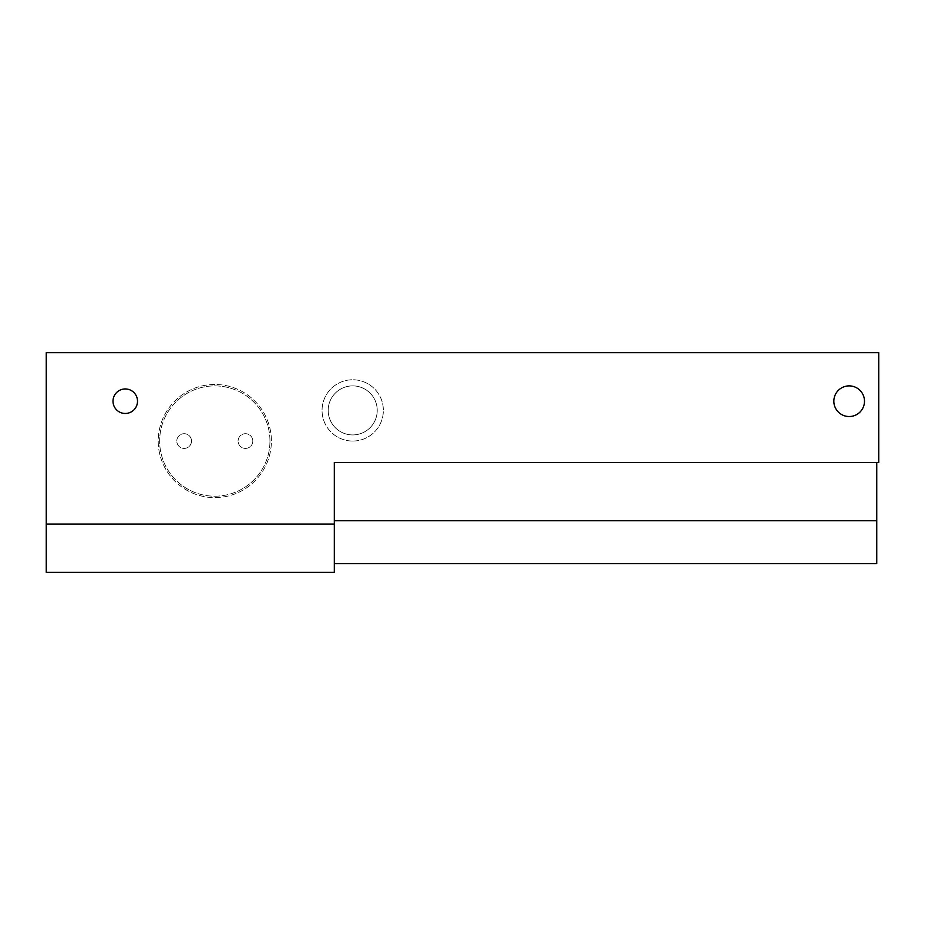 <?xml version="1.0" encoding="UTF-8"?>
<svg xmlns="http://www.w3.org/2000/svg" width="925" height="925" viewBox="0 0 925 925"><rect width="100%" height="100%" fill="white"/><g stroke="black" fill="none" stroke-linecap="round" stroke-linejoin="round"><path stroke-width="0.69" stroke-dasharray="4.62 3.47" d="M352.703 434.923A24.512 24.512 0 0 1 328.19 410.399A24.512 24.512 0 0 1 352.703 385.887A24.512 24.512 0 0 1 377.227 410.399A24.512 24.512 0 0 1 352.703 434.923A24.512 24.512 0 0 0 377.227 410.399A24.512 24.512 0 0 0 352.703 385.887A24.512 24.512 0 0 0 328.19 410.399A24.512 24.512 0 0 0 352.703 434.923M125.257 413.463A12.256 12.256 0 0 1 113 401.207A12.256 12.256 0 0 1 125.257 388.951A12.256 12.256 0 0 1 137.513 401.207A12.256 12.256 0 0 1 125.257 413.463M252.802 441.052A7.354 7.354 0 0 0 245.449 433.698A7.354 7.354 0 0 0 238.095 441.052A7.354 7.354 0 0 0 245.449 448.405A7.354 7.354 0 0 0 252.802 441.052A7.354 7.354 0 0 0 245.449 433.698A7.354 7.354 0 0 0 238.095 441.052A7.354 7.354 0 0 0 245.449 448.405A7.354 7.354 0 0 0 252.802 441.052M191.51 441.052A7.354 7.354 0 0 0 184.156 433.698A7.354 7.354 0 0 0 176.802 441.052A7.354 7.354 0 0 0 184.156 448.405A7.354 7.354 0 0 0 191.51 441.052A7.354 7.354 0 0 0 184.156 433.698A7.354 7.354 0 0 0 176.802 441.052A7.354 7.354 0 0 0 184.156 448.405A7.354 7.354 0 0 0 191.51 441.052M334.318 520.729L334.318 462.5L334.318 520.729L876.75 520.729L876.75 563.626M876.75 462.5L334.318 462.5L876.75 462.5L876.75 520.729M352.703 441.052A30.641 30.641 0 0 0 383.355 410.399A30.641 30.641 0 0 0 352.703 379.759A30.641 30.641 0 0 0 322.062 410.399A30.641 30.641 0 0 0 352.703 441.052A30.641 30.641 0 0 0 383.355 410.399A30.641 30.641 0 0 0 352.703 379.759A30.641 30.641 0 0 0 322.062 410.399A30.641 30.641 0 0 0 352.703 441.052M269.961 441.052A55.165 55.165 0 0 0 214.797 385.887A55.165 55.165 0 0 0 159.643 441.052A55.165 55.165 0 0 0 214.797 496.205A55.165 55.165 0 0 0 269.961 441.052A55.165 55.165 0 0 0 214.797 385.887A55.165 55.165 0 0 0 159.643 441.052A55.165 55.165 0 0 0 214.797 496.205A55.165 55.165 0 0 0 269.961 441.052M46.25 572.298L46.25 352.703L878.75 352.703L878.75 462.5L334.318 462.5L334.318 572.298M849.162 416.528A15.32 15.32 0 0 0 864.493 401.207A15.32 15.32 0 0 0 849.162 385.887A15.32 15.32 0 0 0 833.841 401.207A15.32 15.32 0 0 0 849.162 416.528M214.797 384.476A56.575 56.575 0 0 0 158.221 441.052A56.575 56.575 0 0 0 214.797 497.627A56.575 56.575 0 0 0 271.383 441.052A56.575 56.575 0 0 0 214.797 384.476A56.575 56.575 0 0 0 158.221 441.052A56.575 56.575 0 0 0 214.797 497.627A56.575 56.575 0 0 0 271.383 441.052A56.575 56.575 0 0 0 214.797 384.476M46.25 524.036L334.318 524.036"/><path stroke-width="1.39" d="M125.257 413.463A12.256 12.256 0 0 1 113 401.207A12.256 12.256 0 0 1 125.257 388.951A12.256 12.256 0 0 1 137.513 401.207A12.256 12.256 0 0 1 125.257 413.463M334.318 563.626L876.75 563.626L876.75 462.5M849.162 385.887A15.32 15.32 0 0 1 864.493 401.207A15.32 15.32 0 0 1 849.162 416.528A15.32 15.32 0 0 1 833.841 401.207A15.32 15.32 0 0 1 849.162 385.887M334.318 462.5L878.75 462.5L878.75 352.703L46.25 352.703L46.25 572.298L334.318 572.298L334.318 462.5M334.318 520.729L876.75 520.729M46.25 524.036L334.318 524.036"/></g></svg>
